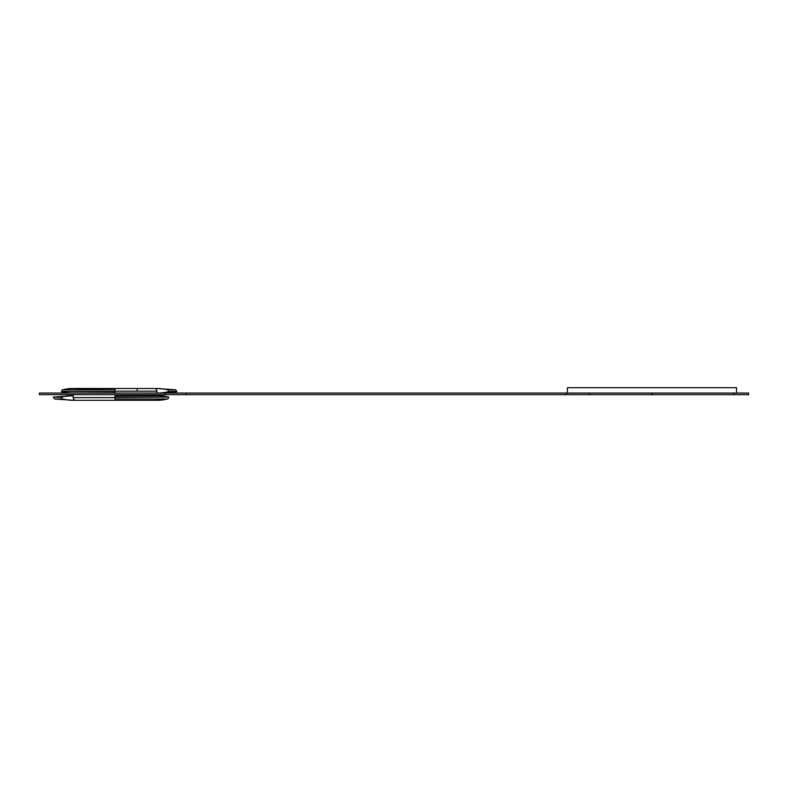 <?xml version="1.0" encoding="UTF-8"?>
<svg xmlns="http://www.w3.org/2000/svg" width="788" height="788" viewBox="0 0 788 788"><rect width="100%" height="100%" fill="white"/><g stroke="black" fill="none" stroke-linecap="round" stroke-linejoin="round"><path stroke-width="1.18" d="M115.097 393.064L748.6 393.064L748.6 394.67L39.4 394.67L39.4 393.064L115.097 393.064M733.953 393.064L733.953 394.67M155.522 388.494L149.838 388.494M115.028 391.183L115.028 388.494L154.586 388.494A2.689 2.325 90 0 1 156.911 391.183L115.028 391.183L115.028 393.064L115.009 391.715L61.582 391.39A1.615 1.399 -90 0 1 62.685 389.814A56.726 49.171 -90 0 1 73.215 388.494L115.028 388.494L75.746 388.898M156.911 395.743L115.028 395.743L115.009 397.083L168.524 397.083A67.778 58.647 -90 0 0 156.911 395.743M156.911 391.183L156.911 393.064A67.778 58.647 -90 0 0 168.524 391.715L168.524 391.39A1.615 1.389 -90 0 0 167.43 389.814A56.726 49.083 -90 0 0 156.911 388.494L175.576 389.814L176.837 391.39L168.524 391.39M154.586 388.494L156.911 388.494M115.028 388.494L115.009 391.715M73.215 393.064A67.778 58.745 -90 0 1 61.582 391.715M176.837 391.39L168.524 391.715M61.582 397.083L53.357 397.083L73.215 395.743A67.778 58.745 -90 0 0 61.582 397.083L61.582 397.418A1.615 1.399 90 0 0 62.685 398.994L54.628 398.994L73.215 400.304A56.726 49.171 -90 0 1 62.685 398.994M115.009 398.994L115.028 400.304L156.911 400.304A56.726 49.083 -90 0 0 167.43 398.994L115.009 398.994L115.009 397.083M115.009 397.418L168.524 397.083M115.028 400.304L75.549 400.304A2.689 2.325 -90 0 1 73.215 397.625L73.215 395.743M163.411 394.67L163.411 396.167A67.778 58.745 -90 0 1 168.612 397.083L168.612 397.418A1.615 1.399 90 0 1 167.519 398.994A56.726 49.171 -90 0 1 161.944 400.018M161.973 400.009L154.586 400.304M75.549 400.304L73.215 400.304M168.524 397.418A1.615 1.389 90 0 1 167.43 398.994M736.524 393.064L736.524 387.696L567.409 387.696L567.409 393.064M165.056 393.064L165.056 394.67M186.323 393.064L186.323 394.67M566.07 393.064L566.07 394.67M589.493 393.064L589.493 394.67M651.962 393.064L651.962 394.67M62.685 389.814L115.009 389.814M115.009 391.39L61.582 391.39M167.43 389.814L175.576 389.814M53.357 397.083L61.582 397.418M73.215 397.625L115.028 397.625M137.112 390.109L137.201 389.567M176.837 391.715L163.411 393.064M66.783 394.67L66.783 395.743M53.357 397.418L54.628 398.994M68.251 388.789L69.462 388.494"/></g></svg>
